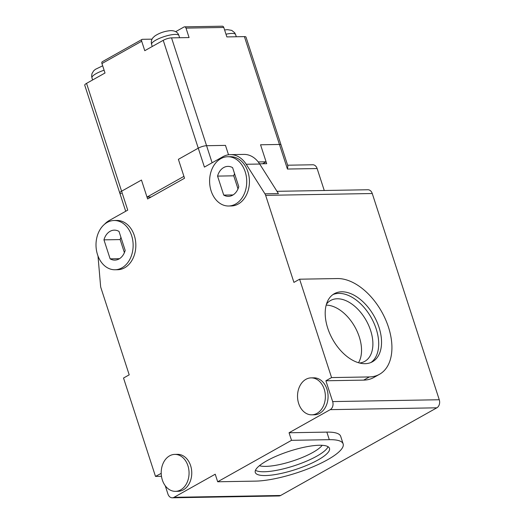 <?xml version="1.0" encoding="UTF-8"?>
<svg xmlns="http://www.w3.org/2000/svg" width="524" height="524" viewBox="0 0 524 524"><rect width="100%" height="100%" fill="white"/><g stroke="black" fill="none" stroke-linecap="round" stroke-linejoin="round"><path stroke-width="0.79" d="M121.378 193.526A6.157 1.526 -18 0 1 119.78 193.042L84.737 85.202A6.157 1.526 -18 0 1 86.552 83.368L105.01 73.006L101.938 63.548A2.05 1.251 60.7 0 1 102.278 61.734L142.037 39.418A2.05 1.251 -119.3 0 1 142.43 39.313L152.052 39.149M119.78 193.042A6.157 1.526 -18 0 1 121.588 191.208L141.467 180.053L147.002 197.076L183.917 176.359L178.389 159.329L198.268 148.168A6.157 1.526 -18 0 1 206.574 145.711L225.471 145.384L228.523 154.79L225.471 145.384L206.574 145.711A6.157 1.526 -18 0 0 198.268 148.168L178.389 159.329L184.533 178.245L147.617 198.969L141.467 180.053L121.588 191.208A6.157 1.526 162 0 0 119.78 193.042L125.701 211.27M258.227 161.942L266.087 161.811L262.589 163.77M151.115 197.004L147.002 197.076M175.671 31.669L183.97 27.012A2.05 1.546 89 0 1 184.553 26.848A2.05 1.546 89 0 1 186.007 28.106L189.079 37.564L171.538 37.866L212.115 162.768M246.208 164.267L259.708 164.038L278.421 193.579L264.928 193.814L246.208 164.267A26.691 20.115 -91 0 0 230.409 154.639A26.691 20.115 -91 0 0 222.877 156.728L204.412 167.09L163.226 40.328L144.768 50.69L141.696 41.232A2.05 1.251 -119.3 0 1 142.037 39.418M266.087 161.811L260.552 144.781L279.449 144.454A6.157 1.526 -18 0 1 281.047 144.945A6.157 1.526 162 0 0 279.449 144.454L244.407 36.614L226.866 36.916L223.787 27.458A2.05 1.546 -91 0 0 222.333 26.2L184.553 26.848M163.226 40.328A6.157 1.526 -18 0 1 171.538 37.866M244.407 36.614A6.157 1.526 -18 0 1 246.005 37.099L287.879 165.97L287.44 169.049L317.125 168.538L324.264 190.507M174.813 454.393L177.518 454.341A18.478 13.925 89 0 1 191.758 472.583A18.478 13.925 89 0 1 178.153 491.296L175.455 491.342A18.478 13.925 89 0 1 161.53 476.644A18.478 13.925 89 0 1 169.599 455.841A18.478 13.925 89 0 1 174.813 454.393A18.478 13.925 89 0 1 189.059 472.628A18.478 13.925 89 0 1 175.455 491.342M114.147 220.499L116.845 220.453A24.635 18.563 89 0 1 135.834 244.767A24.635 18.563 89 0 1 117.69 269.716L114.992 269.762A24.635 18.563 89 0 1 96.436 250.164A24.635 18.563 89 0 1 107.191 222.425A24.635 18.563 89 0 1 114.147 220.499A24.635 18.563 89 0 1 133.135 244.813A24.635 18.563 89 0 1 114.992 269.762M311.132 377.876L313.83 377.83A18.478 13.925 89 0 1 327.755 392.528A18.478 13.925 89 0 1 319.679 413.338A18.478 13.925 89 0 1 314.466 414.785L311.767 414.831A18.478 13.925 89 0 1 297.527 396.596A18.478 13.925 89 0 1 311.132 377.876A18.478 13.925 89 0 1 325.057 392.581A18.478 13.925 89 0 1 316.981 413.384A18.478 13.925 89 0 1 311.767 414.831M227.744 156.735L230.442 156.689A24.635 18.563 89 0 1 249.005 176.287A24.635 18.563 89 0 1 238.243 204.026A24.635 18.563 89 0 1 231.287 205.958L228.588 206.004A24.635 18.563 89 0 1 209.607 181.69A24.635 18.563 89 0 1 227.744 156.735A24.635 18.563 89 0 1 246.306 176.339A24.635 18.563 89 0 1 235.545 204.072A24.635 18.563 89 0 1 228.588 206.004M97.988 255.994L100.582 286.058A6.157 4.644 89 0 0 100.929 287.807L129.205 374.837L123.526 378.027L155.497 476.408L161.215 473.355M165.243 485.741L167.935 494.034A6.157 4.644 -91 0 0 172.304 497.8A6.157 4.644 -91 0 0 174.04 497.315L215.22 474.207L217.676 481.772L291.514 440.33L289.058 432.759L330.238 409.65A6.157 4.644 -91 0 0 332.655 401.581L325.889 380.771L331.568 377.581L299.604 279.2L293.925 282.39L265.648 195.36A6.157 4.644 89 0 0 264.928 193.814M86.552 83.368L127.738 210.131L109.28 220.486A26.691 20.115 -91 0 0 104.473 224.324M259.57 163.822L266.703 163.698L260.552 144.781L279.449 144.454L287.44 169.049M259.708 164.038A26.691 20.115 -91 0 0 243.902 154.403L230.409 154.639M331.568 377.581L369.354 376.933A53.383 32.514 60.7 0 0 379.5 374.293L373.822 377.476A53.383 32.514 -119.3 0 1 363.676 380.123L325.889 380.771M172.304 497.8L278.912 495.966A6.157 4.644 -91 0 0 280.648 495.481L436.846 407.816A6.157 4.644 -91 0 0 439.263 399.746L372.256 193.52L265.648 195.36M299.604 279.2L337.391 278.552A53.383 32.514 60.7 0 1 385.494 319.378A53.383 32.514 60.7 0 1 379.5 374.293M365.051 363.689A39.012 23.757 -119.3 0 1 329.897 333.853A39.012 23.757 -119.3 0 1 334.279 293.722A39.012 23.757 -119.3 0 1 374.09 316.11A39.012 23.757 -119.3 0 1 372.466 361.756A39.012 23.757 -119.3 0 1 365.051 363.689M289.058 432.759L326.845 432.11A53.383 13.205 -18 0 1 340.692 436.335L343.148 443.907A53.383 13.205 162 0 0 329.301 439.675L326.845 432.11M291.514 440.33L329.301 439.675M266.742 460.845A39.012 9.648 -18 0 1 305.682 446.926A39.012 9.648 -18 0 1 329.485 448.348A39.012 9.648 -18 0 1 295.366 469.576A39.012 9.648 -18 0 1 255.28 472.452A39.012 9.648 -18 0 1 266.742 460.845M217.676 481.772L255.463 481.124A53.383 13.205 162 0 0 313.156 466.74A53.383 13.205 162 0 0 343.148 443.907M155.497 476.408L161.477 476.303M125.184 250.407L119.007 231.412A14.986 11.292 -91 0 0 114.311 230.147A14.986 11.292 -91 0 0 103.955 239.854L110.132 258.849A14.986 11.292 -91 0 0 114.828 260.114A14.986 11.292 -91 0 0 125.184 250.407M217.558 176.097L223.728 195.092A14.986 11.292 -91 0 0 228.425 196.356A14.986 11.292 -91 0 0 238.78 186.642L232.61 167.647A14.986 11.292 -91 0 0 227.907 166.383A14.986 11.292 -91 0 0 217.558 176.097L233.75 175.822L237.994 188.889M276.993 191.319L367.887 189.754A6.157 4.644 89 0 1 372.256 193.52M287.63 165.204L312.762 164.772A6.157 4.644 89 0 1 317.125 168.538M120.933 237.333A14.986 11.292 -91 0 0 120.153 239.579L124.398 252.647M234.536 173.575A14.986 11.292 -91 0 0 233.75 175.822M370.999 362.477A39.012 23.757 60.7 0 0 371.254 317.708A39.012 23.757 60.7 0 0 332.904 294.599M255.463 470.303A39.012 9.648 162 0 0 294.134 465.79A39.012 9.648 162 0 0 328.07 446.71M120.153 239.579L103.955 239.854M110.132 258.849L119.479 258.692M223.728 195.092L233.075 194.935M359.523 363.008A34.905 21.261 60.7 0 0 364.776 361.364A34.905 21.261 60.7 0 0 366.23 320.524A34.905 21.261 60.7 0 0 330.611 300.494A34.905 21.261 60.7 0 0 326.472 304.123M259.406 465.705A34.905 8.633 162 0 0 265.786 466.38A34.905 8.633 162 0 0 298.294 459.05A34.905 8.633 162 0 0 322.175 445.308M358.501 362.726A34.905 21.261 60.7 0 0 354.872 326.897A34.905 21.261 60.7 0 0 326.177 305.138M141.696 41.232L101.938 63.548M104.099 70.209A14.371 3.557 162 0 0 91.949 77.899L92.617 79.962M223.787 27.458L186.007 28.106M225.988 34.217A14.371 3.557 -18 0 1 235.603 34.564L234.673 32.737L231.752 30.399L227.514 29.658L224.6 29.94M175.18 34.407A14.371 3.557 -18 0 1 178.926 35.54C177.865 32.311 175.167 30.68 170.831 30.634C165.086 31.034 159.807 32.776 155.006 35.874L153.283 37.401C151.469 39.346 150.905 41.684 151.587 44.422A14.371 3.557 -18 0 1 159.656 38.278A14.371 3.557 -18 0 1 175.18 34.407M332.655 401.581L439.263 399.746M363.676 380.123L369.354 376.933M330.238 409.65L436.846 407.816M174.04 497.315L280.648 495.481M91.949 77.899L91.621 75.875L92.014 73.55L93.639 70.871L95.368 69.351L102.671 65.801M179.634 37.728L178.926 35.54M152.255 46.485L151.587 44.422M235.603 34.564L236.311 36.752"/></g></svg>
